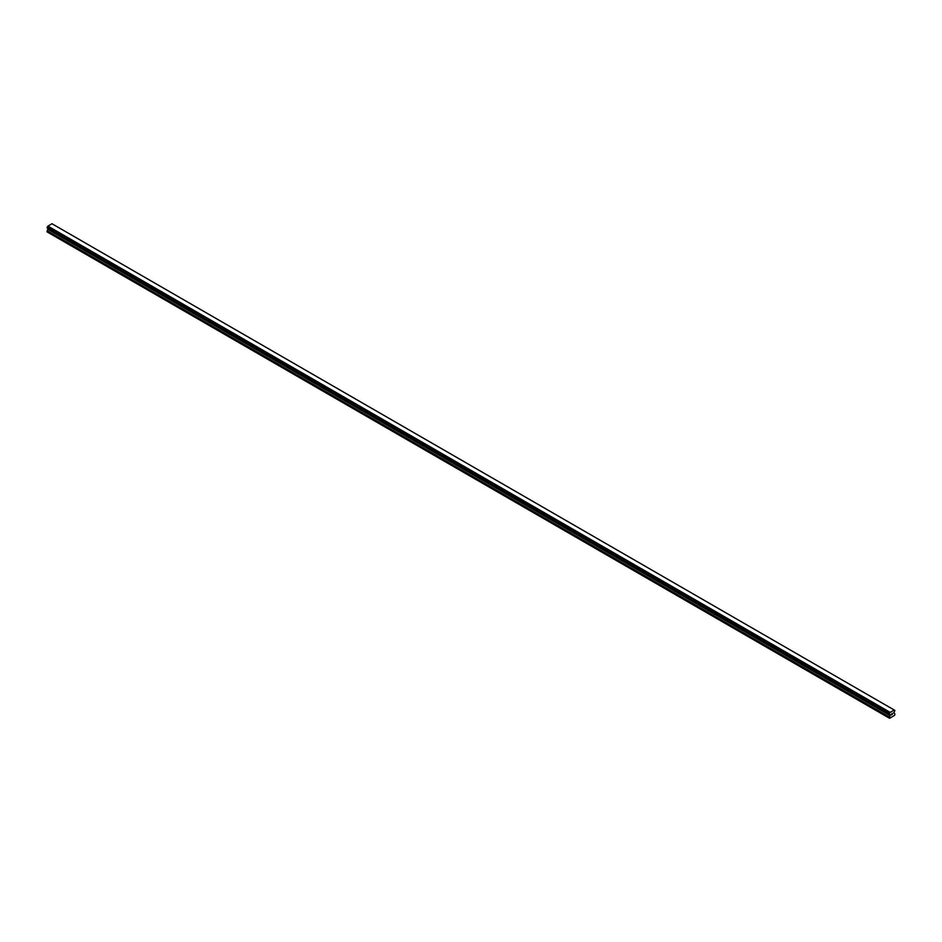 <?xml version="1.0" encoding="UTF-8"?>
<svg xmlns="http://www.w3.org/2000/svg" width="942" height="942" viewBox="0 0 942 942"><rect width="100%" height="100%" fill="white"/><g stroke="black" fill="none" stroke-linecap="round" stroke-linejoin="round"><path stroke-width="1.41" d="M891.356 714.943L891.921 713.506M892.251 714.425L892.804 713.212M889.872 714.436L889.554 718.275L894.617 715.343L894.9 714.001L893.946 712.67L894.9 710.468L894.276 710.033L889.931 712.493L47.771 226.268L47.147 227.929L889.307 714.154L47.1 227.834M889.272 714.06L889.931 712.493M889.307 714.154L47.182 227.952L889.425 714.177M48.007 228.435L47.1 231.897L889.272 718.11M47.724 228.27L889.896 714.483L47.748 228.282M894.123 709.95L51.951 223.725L47.771 226.268M894.252 710.021L52.069 223.784M890.049 712.293L47.877 226.08M889.872 712.635L47.701 226.421M889.425 713.4L47.265 227.187M889.354 713.494L47.194 227.269M889.307 713.577L47.147 227.352M889.272 713.718L47.1 227.493M890.225 714.813L48.054 228.588M890.225 715.319L48.054 229.106M890.143 715.602L47.971 229.377M889.354 716.968L47.182 230.755M889.272 717.251L47.1 231.025"/></g></svg>
